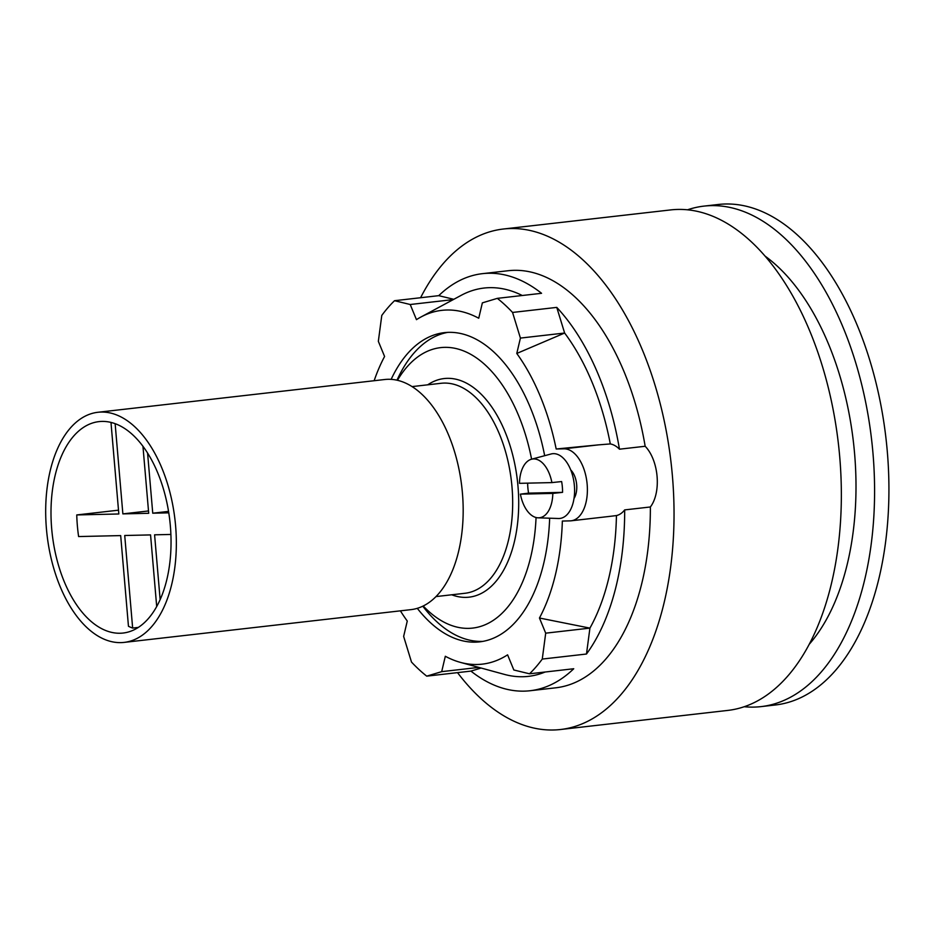 <?xml version="1.0" encoding="UTF-8"?>
<svg xmlns="http://www.w3.org/2000/svg" width="934" height="934" viewBox="0 0 934 934"><rect width="100%" height="100%" fill="white"/><g stroke="black" fill="none" stroke-linecap="round" stroke-linejoin="round"><path stroke-width="1.4" d="M420.592 297.724A251.876 140.112 83.5 0 1 503.368 229.017A251.876 140.112 83.5 0 1 510.443 228.538A251.876 140.112 83.5 0 1 671.826 469.709A251.876 140.112 83.5 0 1 560.517 729.512A251.876 140.112 83.5 0 1 457.52 672.632M556.174 448.997L563.891 448.822A36.193 20.128 83.5 0 1 587.077 483.473A36.193 20.128 83.5 0 1 571.083 520.81A36.193 20.128 83.5 0 1 570.067 520.868L562.35 521.055A178.055 99.051 83.5 0 1 539.455 618.016L545.701 633.17L542.269 659.065A209.893 116.762 83.5 0 1 529.52 673.799L573.733 668.744A209.893 116.762 83.5 0 1 530.057 690.74L555.753 687.809A209.893 116.762 83.5 0 0 650.368 506.975A36.193 20.128 -96.5 0 0 645.161 446.265A209.893 116.762 83.5 0 0 508.131 270.732L482.434 273.662A209.893 116.762 83.5 0 1 541.557 293.299L497.332 298.355A209.893 116.762 83.5 0 1 512.556 312.446L520.413 338.085L516.782 353.461A178.055 99.051 83.5 0 1 556.174 448.997A50417.682 2119.655 -4.9 0 0 598.461 444.876L610.299 443.93A36.193 20.128 83.5 0 1 619.464 449.196L645.161 446.265M503.368 229.017L670.682 209.917A251.876 140.112 83.5 0 1 677.757 209.438A251.876 140.112 83.5 0 1 839.141 450.608A251.876 140.112 83.5 0 1 727.831 710.412L560.517 729.512M744.235 706.723A251.876 140.112 -96.5 0 0 761.058 706.618L775.395 704.983A251.876 140.112 -96.5 0 0 887.3 451.519A251.876 140.112 -96.5 0 0 718.246 204.488L703.909 206.122A251.876 140.112 -96.5 0 0 687.494 209.811M761.058 706.618A251.876 140.112 -96.5 0 0 872.963 453.153A251.876 140.112 -96.5 0 0 703.909 206.122M809.311 644.191A218.941 121.794 -96.5 0 0 854.587 453.574A218.941 121.794 -96.5 0 0 764.993 256.056M391.148 379.367A155.616 86.57 83.5 0 1 444.374 332.644A155.616 86.57 83.5 0 1 544.674 455.699M549.659 518.207A155.616 86.57 83.5 0 1 479.679 641.856A155.616 86.57 83.5 0 1 417.3 608.338M422.787 606.213L424.141 607.929A155.616 86.57 -96.5 0 0 481.874 641.401A155.616 86.57 -96.5 0 0 482.948 641.366M447.666 332.387A155.616 86.57 -96.5 0 0 397.907 378.223L396.973 380.196M551.901 482.598A29.584 16.462 83.5 0 0 531.458 459.236A29.584 16.462 83.5 0 0 519.467 483.333L551.901 482.598L561.626 481.559A30.915 17.197 83.5 0 1 562.548 492.358L552.823 493.409L520.39 494.144L528.597 493.14A30.915 17.197 83.5 0 1 527.663 483.147M528.597 493.14L562.548 492.358M531.458 459.236L551.06 453.994A32.573 18.12 83.5 0 1 574.387 485.657A32.573 18.12 83.5 0 1 558.427 518.498L538.147 517.821A29.584 16.462 83.5 0 1 520.39 494.144M552.823 493.409A29.584 16.462 83.5 0 1 538.147 517.821M570.756 469.965A17.372 9.667 83.5 0 1 576.663 484.629A17.372 9.667 83.5 0 1 574.013 498.499M650.368 506.975L624.671 509.906A36.193 20.128 83.5 0 1 616.44 515.568L610.159 516.339M529.52 673.799L513.84 669.993L507.594 654.839A178.055 99.051 83.5 0 1 460.38 662.369A178.055 99.051 83.5 0 1 445.32 656.263L441.689 671.651L426.721 676.146A209.893 116.762 83.5 0 1 411.497 662.066L403.64 636.416L407.271 621.04A178.055 99.051 83.5 0 1 400.406 610.848M374.137 380.733A178.055 99.051 83.5 0 1 384.586 356.484L378.34 341.33L381.784 315.435A209.893 116.762 83.5 0 1 394.533 300.701L410.213 304.507L416.459 319.661A178.055 99.051 83.5 0 1 420.942 317.011A178.055 99.051 83.5 0 1 478.733 318.237L482.364 302.861L497.332 298.355M619.464 449.196A209.893 116.762 83.5 0 0 556.769 307.391L564.626 333.029A195.416 108.706 83.5 0 1 610.299 443.93M520.413 338.085L564.626 333.029L516.782 353.461M539.455 618.016L589.926 628.115L545.701 633.17M616.44 515.568A195.416 108.706 83.5 0 1 589.926 628.115L586.482 654.022L542.269 659.065M624.671 509.906A209.893 116.762 83.5 0 1 586.482 654.022M530.057 690.74A209.893 116.762 83.5 0 1 470.934 671.102L426.721 676.146M453.282 299.592L410.213 304.507M394.533 300.701L438.747 295.658L453.807 299.312M478.803 667.401L441.689 671.651M481.115 668.032L470.934 671.102M556.769 307.391L512.556 312.446M420.942 317.011L461.151 295.354A195.416 108.706 83.5 0 1 522.281 295.506M438.747 295.658A209.893 116.762 83.5 0 1 482.434 273.662M545.082 672.025A195.416 108.706 83.5 0 1 504.442 674.406L460.38 662.369M536.058 517.518A141.139 78.514 83.5 0 1 468.693 628.36A141.139 78.514 83.5 0 1 423.219 605.991M397.452 380.313A141.139 78.514 83.5 0 1 531.598 459.189M451.717 594.783A110.014 61.2 -96.5 0 0 466.031 597.375A110.014 61.2 -96.5 0 0 515.603 468.354A110.014 61.2 -96.5 0 0 427.737 384.808M436.015 596.581L465.05 593.265A105.67 58.784 -96.5 0 0 511.75 484.267A105.67 58.784 -96.5 0 0 444.047 383.08A105.67 58.784 -96.5 0 0 441.07 383.29L412.046 386.606M168.774 512.836L152.744 513.198L168.54 511.4M160.146 599.616L154.589 534.82L170.899 534.446M142.96 446.335L148.704 513.291L122.868 513.887L148.506 510.956M138.337 627.414L132.651 628.068L124.724 535.497L150.561 534.913L156.702 606.563M112.08 422.717A106.394 59.192 83.5 0 0 111.053 423.289L118.828 513.98L76.751 514.938L118.501 510.174M76.751 514.938A106.394 59.192 83.5 0 0 78.608 536.56L120.684 535.591L128.46 626.282A106.394 59.192 83.5 0 0 132.651 628.068M152.744 513.198L147.584 453.083M122.868 513.887L115.139 423.686M120.101 633.24A106.394 59.192 83.5 0 1 51.93 531.364A106.394 59.192 83.5 0 1 98.946 421.619A106.394 59.192 83.5 0 1 169.825 520.612A106.394 59.192 83.5 0 1 123.09 633.042A106.394 59.192 83.5 0 1 120.101 633.24M120.895 642.615A115.804 64.423 83.5 0 1 46.7 531.726A115.804 64.423 83.5 0 1 97.883 412.279A115.804 64.423 83.5 0 1 175.02 520.028A115.804 64.423 83.5 0 1 124.152 642.394A115.804 64.423 83.5 0 1 120.895 642.615M97.883 412.279L384.703 379.519A115.804 64.423 83.5 0 1 461.851 487.268A115.804 64.423 83.5 0 1 410.983 609.633L124.152 642.394M598.461 444.876L563.891 448.822M610.182 516.339L571.083 520.81"/></g></svg>
